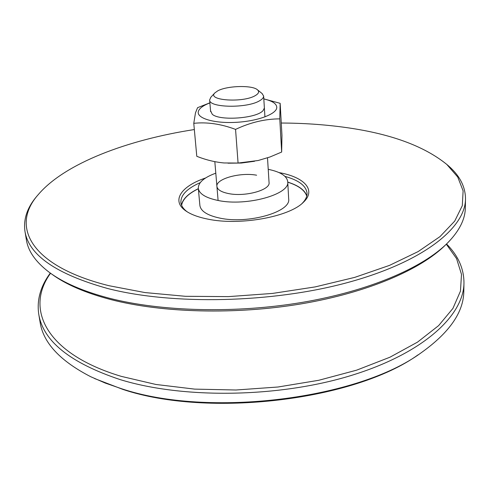 <?xml version="1.0" encoding="UTF-8"?>
<svg xmlns="http://www.w3.org/2000/svg" width="490" height="490" viewBox="0 0 490 490"><rect width="100%" height="100%" fill="white"/><g stroke="black" fill="none" stroke-linecap="round" stroke-linejoin="round"><path stroke-width="0.73" d="M445.447 245.012C420.879 269.549 367.751 292.561 301.803 303.776C235.868 314.923 162.472 312.932 110.85 299.586C85.266 292.855 65.495 284.304 51.536 273.941M24.947 231.194L26.399 239.904C28.144 251.223 35.684 261.966 49.006 272.122C63.081 282.657 83.129 291.342 109.148 298.177C161.314 311.634 235.617 313.637 302.33 302.361C369.068 291.023 422.748 267.779 447.468 243.058C459.24 231.066 465.194 219.336 465.341 207.87L465.5 199.038C465.371 227.838 423.219 262.034 347.606 282.552C272.189 303.089 172.811 305.197 107.855 288.561C56.221 274.192 28.592 255.07 24.947 231.194C23.269 219.055 27.318 207.307 37.081 195.951L38.6 194.212M194.34 129.55C127.259 139.907 65.066 163.348 38.526 194.297C10.204 225.712 29.529 266.003 108.964 285.701L144.942 292.567L185.355 296.297L228.524 296.615L272.477 293.43L315.199 286.901L354.748 277.377L389.489 265.39L418.178 251.566L440.032 236.584L454.72 221.094L462.297 205.69L463.117 190.873L457.74 177.037L446.856 164.481C423.758 145.72 389.268 133.28 343.386 127.173C323.474 124.497 302.765 123.113 281.266 123.027M50.556 273.249C24.794 308.473 45.178 353.602 121.33 376.381L155.936 384.472L194.683 389.121L235.972 390.003L277.977 387.008L318.794 380.277L356.628 370.164L389.924 357.222L417.511 342.13L438.63 325.611L452.938 308.388L460.459 291.121L461.5 274.375L456.57 258.61L446.31 244.185M446.531 243.977C458.138 255.59 463.944 268.594 463.969 282.987C463.73 315.634 423.048 353.584 350.558 375.677C278.24 397.782 183.009 398.989 120.13 379.591C70.082 362.882 42.949 341.016 38.722 313.986C36.719 299.825 40.578 286.185 50.305 273.071M418.166 354.772C355.109 400.226 208.642 418.221 122.88 389.403L94.552 378.537M38.722 313.986L40.107 322.285C43.236 342.816 60.135 360.971 90.791 376.749L105.264 383.076L121.349 388.662C208.685 418.05 358.392 399.179 421.308 352.678C449.44 332.606 463.607 312.179 463.81 291.397L463.969 282.987M279.037 172.59C304.382 177.068 316.626 190.047 303.384 202.284C289.321 216.96 239.432 225.957 207.515 219.055C198.089 217.144 190.837 214.418 185.765 210.865C170.967 200.698 181.196 186.102 205.579 177.986M302.189 203.356C305.558 199.957 307.175 196.576 307.034 193.207C306.195 185.857 298.845 180.253 284.996 176.4M306.807 195.761C304.694 190.004 298.343 185.447 287.753 182.102M200.245 182.623C187.137 188.442 180.688 195.038 180.89 202.419C181.227 205.788 183.321 208.918 187.174 211.803M198.346 188.668C188.356 193.525 182.739 198.958 181.49 204.967M446.592 164.248L448.534 165.908C459.804 175.732 465.457 186.776 465.5 199.038M181.619 205.279C182.69 199.197 188.27 193.691 198.352 188.754C188.27 193.691 182.69 199.197 181.619 205.279M287.759 182.188C298.453 185.6 304.78 190.236 306.728 196.092C304.78 190.236 298.453 185.6 287.759 182.188M215.796 173.178C204.134 177.441 198.303 182.47 198.309 188.258L199.883 205.408C200.716 211.196 207.374 215.429 219.845 218.111C248.13 224.346 291.201 211.882 288.677 198.928L287.734 181.729C286.926 175.984 280.421 171.849 268.226 169.332M198.309 188.258C199.124 193.869 205.812 197.96 218.369 200.532C246.838 206.511 290.252 194.297 287.734 181.729M256.619 175.206C240.204 172.088 215.637 178.856 216.911 186.408C217.401 189.74 221.37 192.141 228.806 193.624C245.368 197.011 270.474 189.979 269.059 182.599L269.053 182.574M263.816 98.956C272.299 100.879 276.617 103.696 276.783 107.408C276.856 114.035 257.544 121.275 235.715 122.353C213.873 123.535 196.453 118.225 198.334 111.536C199.24 108.394 203.087 105.522 209.879 102.918M209.873 102.851L197.574 107.671L195.486 112.829L193.771 123.327C207.025 121.906 220.953 123.933 235.555 129.397C250.274 122.439 265.017 118.929 279.778 118.862L280.158 103.317L263.81 98.894M264.361 108.063L263.124 110.513C257.005 118.421 219.385 121.171 212.231 114.231L210.663 110.887M280.158 103.317L281.964 135.381L281.664 152.041L270.039 156.965L258.181 160.506L238.073 163.048L224.077 162.962C214.988 162.141 205.892 159.918 196.784 156.292L193.771 123.327M228.009 163.195L241.331 163.041L254.543 161.265M235.555 129.397L238.073 163.048M279.778 118.862L281.664 152.041M217.67 90.895L214.841 92.935C206.676 100.499 243.071 103.053 255.284 95.605C258.769 93.572 259.498 91.642 257.464 89.817C252.436 84.948 226.925 85.664 217.67 90.895M261.985 93.437L263.632 96.016C263.7 97.596 262.377 99.164 259.669 100.72C247.242 108.523 208.758 107.831 209.634 99.96L210.865 97.21M38.526 194.297L37.081 195.951M302.704 202.903L303.384 202.284M186.666 211.478L185.765 210.865M446.856 164.481L448.534 165.908M209.879 102.869L208.354 103.365M263.81 98.906L264.692 99.06M214.841 92.935L210.694 97.4M218.099 200.484L214.828 161.669M210.614 111.659L209.634 99.96M269.059 182.599L267.503 157.854M264.943 116.914L263.632 96.016M257.464 89.817L262.23 93.633"/></g></svg>

